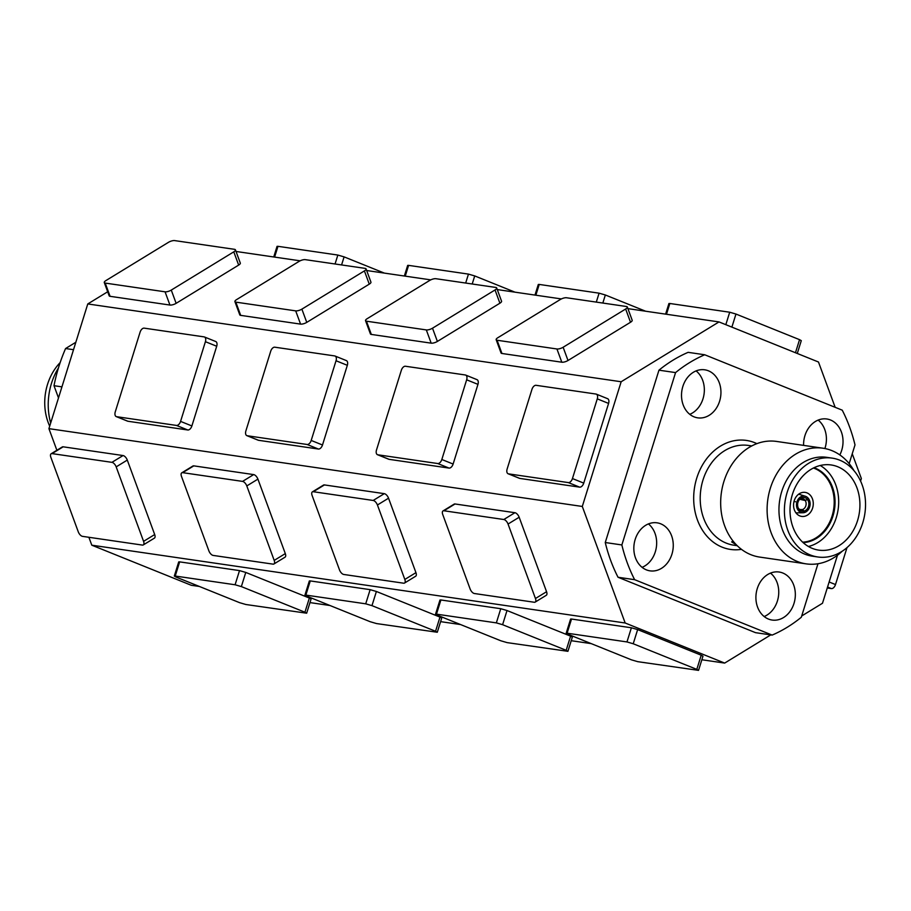 <?xml version="1.0" encoding="UTF-8"?>
<svg xmlns="http://www.w3.org/2000/svg" width="911" height="911" viewBox="0 0 911 911"><rect width="100%" height="100%" fill="white"/><g stroke="black" fill="none" stroke-linecap="round" stroke-linejoin="round"><path stroke-width="1.37" d="M835.159 407.319L818.488 362.02L718.995 321.925L621.154 381.755L582.3 506.459L625.174 622.999L724.666 663.083L770.774 634.887M801.703 615.973L822.496 603.253L837.471 555.232M860.576 481.054L861.362 478.548L852.24 453.769M618.034 577.255L634.637 579.681L772.141 635.092L755.538 632.667L618.034 577.255A149.358 120.685 -81.7 0 1 605.257 542.523L658.96 370.173A149.358 120.685 -81.7 0 1 688.124 352.341L704.715 354.766A149.358 120.685 98.3 0 0 675.563 372.599L658.96 370.173M104.287 282.569L109.161 295.802A4.669 1.537 -20.2 0 0 110.072 296.314L105.198 283.082A4.669 1.537 159.8 0 1 104.287 282.569A4.669 1.537 159.8 0 1 105.949 280.554L168.467 242.326A4.669 1.537 159.8 0 1 174.661 240.595L234.537 249.329A4.669 1.537 159.8 0 1 235.437 249.842A4.669 1.537 159.8 0 1 233.785 251.846L238.659 265.09A4.669 1.537 -20.2 0 0 240.31 263.085L235.437 249.842M105.198 283.082L165.073 291.816L169.936 305.048L110.072 296.314M238.659 265.09L176.13 303.329L171.268 290.085A4.669 1.537 159.8 0 1 165.073 291.816M169.936 305.048A4.669 1.537 -20.2 0 0 176.13 303.329M171.268 290.085L233.785 251.846M642.084 567.337A24.267 19.609 98.3 0 0 656.353 547.249A24.267 19.609 98.3 0 0 648.416 523.916M107.68 291.771L87.775 303.944L621.154 381.755M236.04 251.47L300.129 260.819M366.666 270.521L430.755 279.871M497.292 289.584L561.381 298.933M627.918 308.635L718.995 321.925M87.775 303.944L48.921 428.648L56.869 450.262M88.879 537.285L91.795 545.188L625.174 622.999M48.921 428.648L582.3 506.459M91.795 545.188L191.287 585.283L199.338 586.456M309.979 602.592L329.964 605.508M440.605 621.644L460.59 624.559M571.231 640.706L591.216 643.621M701.846 659.758L724.666 663.083M318.394 449.032L258.53 440.298L247.223 435.743A4.669 2.699 111.9 0 1 246.858 435.64A4.669 2.699 111.9 0 1 245.879 430.914L270.715 351.225A4.669 2.699 111.9 0 1 274.815 347.193L334.69 355.928A4.669 2.699 111.9 0 1 335.054 356.03A4.669 2.699 111.9 0 1 336.034 360.756L347.33 365.311L322.494 445.001L311.198 440.446A4.669 2.699 111.9 0 1 307.098 444.477L318.394 449.032A4.669 2.699 -68.1 0 0 322.494 445.001M247.223 435.743L307.098 444.477M311.198 440.446L336.034 360.756M257.836 440.013A4.669 2.699 -68.1 0 0 258.166 440.195A4.669 2.699 -68.1 0 0 258.53 440.298M347.33 365.311A4.669 2.699 -68.1 0 0 346.351 360.585A4.669 2.699 -68.1 0 0 345.986 360.483M187.768 429.981L127.904 421.246L116.597 416.691A4.669 2.699 111.9 0 1 116.232 416.589A4.669 2.699 111.9 0 1 115.264 411.863L140.089 332.173A4.669 2.699 111.9 0 1 144.189 328.142L204.064 336.876A4.669 2.699 111.9 0 1 204.428 336.968A4.669 2.699 111.9 0 1 205.408 341.693L216.704 346.248L191.879 425.949L180.572 421.394A4.669 2.699 111.9 0 1 176.472 425.426L187.768 429.981A4.669 2.699 -68.1 0 0 191.879 425.949M116.597 416.691L176.472 425.426M180.572 421.394L205.408 341.693M127.21 420.962A4.669 2.699 -68.1 0 0 127.54 421.144A4.669 2.699 -68.1 0 0 127.904 421.246M216.704 346.248A4.669 2.699 -68.1 0 0 215.736 341.523A4.669 2.699 -68.1 0 0 215.372 341.431M376.391 591.478L370.139 589.656L365.721 603.822L371.973 605.644L376.391 591.478L439.979 617.1L435.56 631.266L437.291 632.257L376.505 623.557L370.242 621.735L306.665 596.113L304.934 595.122L305.857 595.088L310.264 580.922L309.341 580.956L304.934 595.122M365.721 603.822L305.857 595.088M435.56 631.266L371.973 605.644M437.291 632.257L441.71 618.091L439.979 617.1M310.264 580.922L370.139 589.656M797.284 353.468L801.281 340.657L799.551 339.666L795.474 352.739M666.488 314.261L669.847 303.488L668.925 303.522L665.611 314.136M669.847 303.488L729.711 312.222L725.828 324.68M731.886 327.117L735.963 314.044L729.711 312.222M735.963 314.044L799.551 339.666M365.539 320.683L370.413 333.916A4.669 1.537 -20.2 0 0 371.324 334.428L366.45 321.196A4.669 1.537 159.8 0 1 365.539 320.683A4.669 1.537 159.8 0 1 367.201 318.668L429.719 280.429A4.669 1.537 159.8 0 1 435.913 278.709L495.789 287.443A4.669 1.537 159.8 0 1 496.689 287.956A4.669 1.537 159.8 0 1 495.037 289.96L499.9 303.204A4.669 1.537 -20.2 0 0 501.562 301.188L496.689 287.956M366.45 321.196L426.314 329.919L431.188 343.162A4.669 1.537 -20.2 0 0 437.382 341.431L432.509 328.199A4.669 1.537 159.8 0 1 426.314 329.919M432.509 328.199L495.037 289.96M499.9 303.204L437.382 341.431M431.188 343.162L371.324 334.428M274.2 560.402L246.801 485.927L257.915 479.129L285.314 553.603L274.2 560.402A4.669 2.277 58.6 0 1 273.915 563.989A4.669 2.277 58.6 0 1 273.004 564.137L213.128 555.414A4.669 2.277 58.6 0 1 208.892 550.87L181.483 476.407A4.669 2.277 58.6 0 1 181.779 472.82A4.669 2.277 58.6 0 1 182.69 472.661L193.804 465.863A4.669 2.277 -121.4 0 0 192.893 466.022L181.779 472.82M193.804 465.863L253.668 474.597L242.554 481.395A4.669 2.277 58.6 0 1 246.801 485.927M242.554 481.395L182.69 472.661M257.915 479.129A4.669 2.277 -121.4 0 0 253.668 474.597M273.915 563.989L285.029 557.19A4.669 2.277 -121.4 0 0 285.314 553.603M143.574 541.35L116.175 466.876L127.289 460.078L154.688 534.552L143.574 541.35A4.669 2.277 58.6 0 1 143.289 544.926A4.669 2.277 58.6 0 1 142.378 545.085L82.502 536.351A4.669 2.277 58.6 0 1 78.266 531.819L50.868 457.345A4.669 2.277 58.6 0 1 51.153 453.769A4.669 2.277 58.6 0 1 52.064 453.61L63.178 446.811A4.669 2.277 -121.4 0 0 62.267 446.971L51.153 453.769M63.178 446.811L123.042 455.546L111.928 462.344A4.669 2.277 58.6 0 1 116.175 466.876M111.928 462.344L52.064 453.61M127.289 460.078A4.669 2.277 -121.4 0 0 123.042 455.546M143.289 544.926L154.403 538.139A4.669 2.277 -121.4 0 0 154.688 534.552M579.647 487.146L519.782 478.412L508.475 473.857A4.669 2.699 111.9 0 1 508.11 473.754A4.669 2.699 111.9 0 1 507.131 469.028L531.967 389.339A4.669 2.699 111.9 0 1 536.067 385.307L595.942 394.042A4.669 2.699 111.9 0 1 596.306 394.133A4.669 2.699 111.9 0 1 597.274 398.859L608.582 403.414L583.746 483.115L572.45 478.56A4.669 2.699 111.9 0 1 568.339 482.591L579.647 487.146A4.669 2.699 -68.1 0 0 583.746 483.115M508.475 473.857L568.339 482.591M572.45 478.56L597.274 398.859M519.076 478.127A4.669 2.699 -68.1 0 0 519.418 478.309A4.669 2.699 -68.1 0 0 519.782 478.412M608.582 403.414A4.669 2.699 -68.1 0 0 607.603 398.688A4.669 2.699 -68.1 0 0 607.238 398.597M496.165 339.735L501.039 352.967A4.669 1.537 -20.2 0 0 501.938 353.479L497.076 340.247A4.669 1.537 159.8 0 1 496.165 339.735A4.669 1.537 159.8 0 1 497.827 337.719L560.345 299.491A4.669 1.537 159.8 0 1 566.54 297.76L626.404 306.495A4.669 1.537 159.8 0 1 627.315 307.007A4.669 1.537 159.8 0 1 625.652 309.011L630.526 322.255A4.669 1.537 -20.2 0 0 632.188 320.251L627.315 307.007M497.076 340.247L556.94 348.981L561.814 362.214A4.669 1.537 -20.2 0 0 568.009 360.494L563.135 347.25A4.669 1.537 159.8 0 1 556.94 348.981M563.135 347.25L625.652 309.011M630.526 322.255L568.009 360.494M561.814 362.214L501.938 353.479M274.61 257.096L277.969 246.323L277.046 246.357L273.744 256.97M277.969 246.323L337.844 255.057L335.054 263.996M341.579 264.942L344.096 256.879L337.844 255.057M344.096 256.879L384.374 273.106M507.017 610.529L500.765 608.707L496.347 622.885L502.599 624.695L507.017 610.529L570.593 636.151L566.186 650.317L567.917 651.319L507.131 642.619L500.868 640.797L437.291 615.176L435.549 614.185L436.483 614.151L440.89 599.973L439.967 600.019L435.549 614.185M496.347 622.885L436.483 614.151M566.186 650.317L502.599 624.695M567.917 651.319L572.336 637.142L570.593 636.151M440.89 599.973L500.765 608.707M535.452 598.516L508.053 524.041L519.168 517.243L546.566 591.717L535.452 598.516A4.669 2.277 58.6 0 1 535.167 602.103A4.669 2.277 58.6 0 1 534.245 602.251L474.38 593.517A4.669 2.277 58.6 0 1 470.133 588.984L442.735 514.51A4.669 2.277 58.6 0 1 443.019 510.934A4.669 2.277 58.6 0 1 443.93 510.775L455.044 503.977A4.669 2.277 -121.4 0 0 454.133 504.136L443.019 510.934M455.044 503.977L514.92 512.711L503.806 519.509A4.669 2.277 58.6 0 1 508.053 524.041M503.806 519.509L443.93 510.775M519.168 517.243A4.669 2.277 -121.4 0 0 514.92 512.711M535.167 602.103L546.281 595.304A4.669 2.277 -121.4 0 0 546.566 591.717M535.862 295.21L539.221 284.437L538.299 284.471L534.985 295.084M539.221 284.437L599.085 293.171L596.306 302.099M602.831 303.056L605.337 294.982L599.085 293.171M605.337 294.982L645.626 311.22M764.158 616.531A24.267 19.609 98.3 0 0 778.438 596.443A24.267 19.609 98.3 0 0 770.501 573.11M824.899 448.531A24.267 19.609 98.3 0 0 818.18 420.096M689.764 414.323A24.267 19.609 98.3 0 0 704.032 394.235A24.267 19.609 98.3 0 0 696.095 370.902M605.257 542.523L621.86 544.949A149.358 120.685 98.3 0 0 634.637 579.681M675.563 372.599L621.86 544.949M772.141 635.092A149.358 120.685 98.3 0 0 801.304 617.259L817.976 563.75M849.166 463.631L855.008 444.91A149.358 120.685 98.3 0 0 842.231 410.166L704.715 354.766M741.474 549.344A55.081 44.502 -81.7 0 1 696.744 478.127A55.081 44.502 -81.7 0 1 756.893 443.646M635.183 539.437A24.267 19.609 -81.7 0 1 657.059 522.823A24.267 19.609 -81.7 0 1 672.956 549.663A24.267 19.609 -81.7 0 1 650.044 570.855A24.267 19.609 -81.7 0 1 635.183 539.437M757.257 588.631A24.267 19.609 -81.7 0 1 779.133 572.017A24.267 19.609 -81.7 0 1 795.03 598.857A24.267 19.609 -81.7 0 1 772.129 620.049A24.267 19.609 -81.7 0 1 757.257 588.631M803.604 445.377A24.267 19.609 -81.7 0 1 804.937 435.617A24.267 19.609 -81.7 0 1 826.812 418.992A24.267 19.609 -81.7 0 1 839.84 454.931M682.863 386.423A24.267 19.609 -81.7 0 1 704.738 369.809A24.267 19.609 -81.7 0 1 720.635 396.649A24.267 19.609 -81.7 0 1 697.724 417.842A24.267 19.609 -81.7 0 1 682.863 386.423M862.763 522.777A49.946 40.357 -81.7 0 1 817.759 556.974A49.946 40.357 -81.7 0 1 785.043 501.722A49.946 40.357 -81.7 0 1 832.176 458.131A49.946 40.357 -81.7 0 1 862.763 522.777M857.536 520.671A43.033 34.777 98.3 0 0 831.185 464.963A43.033 34.777 98.3 0 0 790.566 502.53A43.033 34.777 98.3 0 0 818.761 550.13A43.033 34.777 98.3 0 0 857.536 520.671M813.432 468.015A37.898 30.621 -81.7 0 1 832.096 515.968A37.898 30.621 -81.7 0 1 802.625 542.147M812.601 508.11A12.139 9.805 98.3 0 0 805.165 492.395A12.139 9.805 98.3 0 0 793.709 502.986A12.139 9.805 98.3 0 0 801.669 516.412A12.139 9.805 98.3 0 0 812.601 508.11M803.98 511.151A6.935 5.603 98.3 0 1 798.97 509.203A6.935 5.603 98.3 0 1 797.945 502.371L796.92 501.927A8.404 6.787 98.3 0 0 802.967 512.756A8.404 6.787 98.3 0 0 804.254 512.597L803.98 511.151L802.067 509.659L800.667 509.682M800.109 509.545L802.432 509.556L804.162 511.105L804.424 512.551A8.404 6.787 98.3 0 0 808.695 498.852L805.244 500.538L799.71 499.262M804.162 511.105A6.935 5.603 98.3 0 0 807.681 499.82M805.381 496.267A8.404 6.787 98.3 0 1 808.581 498.693L807.567 499.661A6.935 5.603 98.3 0 0 800.518 498.533A6.935 5.603 98.3 0 0 798.013 502.155L796.977 501.722A8.404 6.787 98.3 0 1 805.381 496.267L798.685 494.172M802.432 509.556A5.625 4.544 98.3 0 0 805.244 500.538M800.53 498.761L805.017 500.207L807.567 499.661M805.017 500.207A5.625 4.544 98.3 0 0 802.944 498.704A5.625 4.544 98.3 0 0 799.938 499.034M795.497 501.767L794.028 501.426M733.423 541.51L731.658 541.886L736.498 544.96M737.238 545.7L733.879 545.199A50.412 40.733 -81.7 0 1 703.007 479.949A50.412 40.733 -81.7 0 1 748.432 445.445L751.791 445.935M842.197 551.223A58.441 47.213 -81.7 0 1 806.133 563.863L759.717 557.088A58.441 47.213 -81.7 0 1 721.421 492.441A58.441 47.213 -81.7 0 1 776.582 441.436L823.009 448.212A58.441 47.213 -81.7 0 1 853.96 470.623M806.133 563.863A58.441 47.213 -81.7 0 1 770.353 488.216A58.441 47.213 -81.7 0 1 823.009 448.212M817.759 556.974L812.316 556.177A49.946 40.357 -81.7 0 1 781.729 491.53A49.946 40.357 -81.7 0 1 826.732 457.333L832.176 458.131M820.253 465.498A43.033 34.777 -81.7 0 1 836.287 517.573A43.033 34.777 -81.7 0 1 808.433 546.498M803.115 542.603A38.273 30.928 98.3 0 0 832.927 516.161A38.273 30.928 98.3 0 0 814.035 467.719M798.548 508.566A5.625 4.544 98.3 0 0 799.904 509.465A5.625 4.544 98.3 0 0 801.338 509.739A5.625 4.544 98.3 0 0 802.067 509.659M827.552 587.037L831.401 588.586A4.669 2.699 -68.1 0 0 835.501 584.555L829.124 581.992M831.401 588.586L827.256 587.982M847.014 547.591L835.501 584.555M245.765 572.427L239.513 570.605L235.095 584.771L241.358 586.593L245.765 572.427L309.353 598.049L304.934 612.215L306.665 613.205L245.879 604.505L239.627 602.683L176.039 577.062L174.308 576.071L175.231 576.037L179.649 561.871L178.715 561.905L174.308 576.071M235.095 584.771L175.231 576.037M304.934 612.215L241.358 586.593M306.665 613.205L311.084 599.039L309.353 598.049M179.649 561.871L239.513 570.605M405.236 276.147L408.595 265.374L407.672 265.408L404.359 276.022M408.595 265.374L468.459 274.109L465.68 283.048M472.205 284.004L474.722 275.931L468.459 274.109M474.722 275.931L515 292.169M637.643 629.592L631.391 627.77L626.973 641.936L633.225 643.758L637.643 629.592L701.219 655.214L696.813 669.38L698.543 670.371L637.746 661.671L631.494 659.849L567.917 634.227L566.175 633.236L567.097 633.202L571.516 619.036L570.593 619.07L566.175 633.236M626.973 641.936L567.097 633.202M696.813 669.38L633.225 643.758M698.543 670.371L702.962 656.205L701.219 655.214M571.516 619.036L631.391 627.77M404.826 579.453L377.427 504.99L388.541 498.192L415.94 572.655L404.826 579.453A4.669 2.277 58.6 0 1 404.541 583.04A4.669 2.277 58.6 0 1 403.63 583.199L343.754 574.465A4.669 2.277 58.6 0 1 339.507 569.933L312.109 495.459A4.669 2.277 58.6 0 1 312.393 491.872A4.669 2.277 58.6 0 1 313.316 491.724L324.43 484.925A4.669 2.277 -121.4 0 0 323.507 485.073L312.393 491.872M324.43 484.925L384.294 493.66L373.18 500.458A4.669 2.277 58.6 0 1 377.427 504.99M373.18 500.458L313.316 491.724M388.541 498.192A4.669 2.277 -121.4 0 0 384.294 493.66M404.541 583.04L415.655 576.242A4.669 2.277 -121.4 0 0 415.94 572.655M234.913 301.621L239.787 314.864A4.669 1.537 -20.2 0 0 240.698 315.377L235.824 302.133A4.669 1.537 159.8 0 1 234.913 301.621A4.669 1.537 159.8 0 1 236.575 299.617L299.093 261.377A4.669 1.537 159.8 0 1 305.287 259.646L365.163 268.381A4.669 1.537 159.8 0 1 366.063 268.893A4.669 1.537 159.8 0 1 364.411 270.909L369.274 284.141A4.669 1.537 -20.2 0 0 370.936 282.137L366.063 268.893M235.824 302.133L295.688 310.867L300.562 324.111A4.669 1.537 -20.2 0 0 306.756 322.38L301.883 309.136A4.669 1.537 159.8 0 1 295.688 310.867M301.883 309.136L364.411 270.909M369.274 284.141L306.756 322.38M300.562 324.111L240.698 315.377M449.021 468.083L389.156 459.349L377.849 454.794A4.669 2.699 111.9 0 1 377.484 454.703A4.669 2.699 111.9 0 1 376.505 449.977L401.341 370.276A4.669 2.699 111.9 0 1 405.441 366.245L465.316 374.979A4.669 2.699 111.9 0 1 465.68 375.081A4.669 2.699 111.9 0 1 466.648 379.807L477.956 384.362L453.12 464.052L441.824 459.497A4.669 2.699 111.9 0 1 437.724 463.528L449.021 468.083A4.669 2.699 -68.1 0 0 453.12 464.052M377.849 454.794L437.724 463.528M441.824 459.497L466.648 379.807M388.462 459.076A4.669 2.699 -68.1 0 0 388.792 459.258A4.669 2.699 -68.1 0 0 389.156 459.349M477.956 384.362A4.669 2.699 -68.1 0 0 476.977 379.636A4.669 2.699 -68.1 0 0 476.612 379.534M61.937 386.856L54 385.706A149.358 120.685 -81.7 0 1 65.581 348.537L75.841 342.263M58.498 397.925L54 385.706M73.518 349.687L65.581 348.537M60.172 362.555A49.946 40.357 98.3 0 0 49.695 426.143M58.429 367.976A58.441 47.213 98.3 0 0 50.674 423M246.858 435.64L258.166 440.195M335.054 356.03L346.351 360.585M116.232 416.589L127.54 421.144M204.428 336.968L215.736 341.523M508.11 473.754L519.418 478.309M596.306 394.133L607.603 398.688M802.967 512.756L795.963 512.87M377.484 454.703L388.792 459.258M465.68 375.081L476.977 379.636"/></g></svg>
